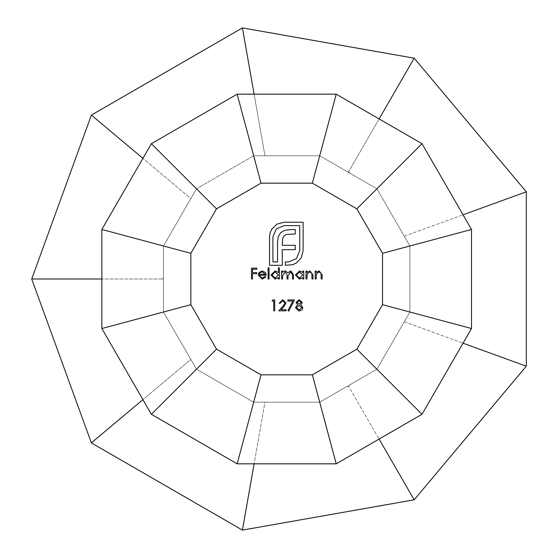 <?xml version="1.0" encoding="UTF-8"?>
<svg xmlns="http://www.w3.org/2000/svg" width="558" height="558" viewBox="0 0 558 558"><rect width="100%" height="100%" fill="white"/><g stroke="black" fill="none" stroke-linecap="round" stroke-linejoin="round"><path stroke-width="0.42" stroke-dasharray="2.79 2.09" d="M336.216 94.169L319.706 155.78L376.894 188.792L409.907 245.98L409.907 312.02L376.894 369.208L319.706 402.22L253.674 402.22L196.486 369.208L163.466 312.02L163.466 245.98L196.486 188.792L253.674 155.78L319.706 155.78L346.818 171.432L348.611 171.745L379.105 118.931L348.611 171.745L349.782 173.14L376.894 188.792L409.907 245.98L409.907 312.02L376.894 369.208L349.782 384.86L348.611 386.255L379.105 439.069L348.611 386.255L346.818 386.568L319.706 402.22L253.674 402.22L196.486 369.208L163.466 312.02L163.466 280.709L162.845 279L163.466 277.291L163.466 245.98L190.836 198.571L142.918 158.36L190.836 198.571L196.486 188.792L253.674 155.78L264.959 155.78L254.099 94.169L264.959 155.78L319.706 155.78L346.818 171.432L348.611 171.745L349.782 173.14L376.894 188.792L409.907 245.98L409.907 312.02L404.264 321.792L463.056 343.191L404.264 321.792L376.894 369.208L349.782 384.86L348.611 386.255L346.818 386.568L319.706 402.22L264.959 402.22L254.099 463.831L264.959 402.22L253.674 402.22L196.486 369.208L190.836 359.429L142.918 399.64L190.836 359.429L163.466 312.02L163.466 245.98L196.486 188.792L253.674 155.78L319.706 155.78L376.894 188.792L404.264 236.208L463.056 214.809L404.264 236.208L409.907 245.98L409.907 312.02L376.894 369.208L319.706 402.22L253.674 402.22L196.486 369.208L163.466 312.02L163.466 280.709L162.845 279L101.856 279L162.845 279L163.466 277.291L163.466 245.98L101.856 229.477L151.385 143.692L237.164 94.169L336.216 94.169L421.994 143.692L471.517 229.477L471.517 328.522L421.994 414.308L336.216 463.831L237.164 463.831L151.385 414.308L101.856 328.522L101.856 229.477L151.385 143.692L237.164 94.169L336.216 94.169L421.994 143.692L471.517 229.477L471.517 328.522L421.994 414.308L336.216 463.831L237.164 463.831L151.385 414.308L101.856 328.522L101.856 229.477L101.856 328.522L151.385 414.308L237.164 463.831L336.216 463.831L421.994 414.308L471.517 328.522L471.517 229.477L421.994 143.692L336.216 94.169L237.164 94.169L151.385 143.692L101.856 229.477L190.85 253.318L190.85 304.682L216.532 349.162L261.011 374.837L312.368 374.837L356.848 349.162L382.53 304.682L382.53 253.318L356.848 208.838L312.368 183.164L261.011 183.164L216.532 208.838L190.85 253.318L190.85 304.682L216.532 349.162L261.011 374.837L312.368 374.837L356.848 349.162L382.53 304.682L382.53 253.318L356.848 208.838L312.368 183.164L261.011 183.164L216.532 208.838L190.85 253.318L190.85 304.682L216.532 349.162L261.011 374.837L312.368 374.837L356.848 349.162L382.53 304.682L382.53 253.318L356.848 208.838L312.368 183.164L261.011 183.164L237.164 94.169L253.674 155.78L319.706 155.78L336.216 94.169L312.368 183.164M421.994 143.692L356.848 208.838M471.517 229.477L382.53 253.318M471.517 328.522L382.53 304.682M101.856 229.477L163.466 245.98L196.486 188.792L151.385 143.692L216.532 208.838L190.85 253.318M101.856 328.522L190.85 304.682M151.385 414.308L216.532 349.162M237.164 463.831L261.011 374.837M336.216 463.831L312.368 374.837M421.994 414.308L356.848 349.162M151.385 143.692L196.486 188.792L253.674 155.78L237.164 94.169M261.011 183.164L216.532 208.838M302.778 271.055L303.754 271.055L303.754 279L302.778 279L302.778 277.626L299.534 279.139L295.398 275.01L299.569 270.916L302.778 272.527L302.778 271.055M299.569 278.163L302.778 275.045L299.583 271.892L296.375 275.017L299.569 278.163M305.986 279L305.986 271.055L306.963 271.055L306.963 272.492L309.983 270.916L312.954 274.948L312.954 279L311.978 279L311.859 273.455L309.816 271.892L307.109 273.999L306.963 279L305.986 279M315.179 279L315.179 271.055L316.156 271.055L316.156 272.492L319.176 270.916L322.147 274.948L322.147 279L321.171 279L321.059 273.455L319.009 271.892L316.309 273.999L316.156 279L315.179 279M272.06 301.048L272.695 299.939L274.703 299.939L274.703 310.806L273.734 310.806L273.734 301.048L272.06 301.048M281.602 279L281.602 271.055L282.578 271.055L282.578 272.437L283.68 271.321L285.319 270.916L287.844 272.834L290.76 270.916L293.445 274.696L293.445 279L292.469 279L292.469 274.696L290.585 271.892L288.012 275.91L288.012 279L287.035 279L287.035 274.961L285.145 271.892L282.578 275.659L282.578 279L281.602 279M278.4 267.854L279.377 267.854L279.377 279L278.4 279L278.4 277.626L275.157 279.139L271.014 275.01L275.185 270.916L278.4 272.597L278.4 267.854M275.192 278.163L278.4 275.045L275.199 271.892L271.99 275.017L275.192 278.163M268.091 279L268.091 267.854L269.061 267.854L269.061 279L268.091 279M262.072 278.163L264.994 276.489L265.859 276.949L262.19 279.139L258.194 275.052L259.107 272.402L262.218 270.916L265.413 272.485L266.278 275.24L259.17 275.24L262.072 278.163M259.275 274.264L265.301 274.264L262.267 271.892L260.216 272.639L259.275 274.264M276.949 224.121L284.182 222.224L303.12 222.224L303.12 250.709L301.222 257.887L296.172 263.111L292.552 264.708L285.319 265.308L285.319 261.925L288.458 261.925L296.41 258.661L299.737 250.709L299.737 225.606L284.182 225.606L276.238 228.933L272.911 236.829L272.911 261.925L277.535 261.925L277.535 241.984L278.309 236.529L280.681 232.665L284.608 230.356L290.181 229.582L295.287 229.582L295.287 233.976L286.317 234.451L284.134 235.874L282.704 238.189L282.229 241.272L282.229 245.311L295.287 245.311L295.287 249.642L282.229 249.642L282.285 265.308L269.528 265.308L269.528 236.829L270.128 232.791L271.725 229.171L276.949 224.121M302.29 302.478L300.748 304.752L302.848 307.639L302.024 309.892L299.144 311.085L295.468 307.73L297.609 304.752L296.026 302.443L299.207 299.66L302.29 302.478M299.151 309.969L301.878 307.66L299.214 305.372L296.444 307.758L299.151 309.969M299.193 304.256L301.32 302.443L299.151 300.769L296.995 302.464L299.193 304.256M287.802 301.048L287.802 299.939L294.491 299.939L288.779 311.085L287.935 310.618L292.838 301.048L287.802 301.048M282.662 300.769L280.137 303.28L279.167 303.28L282.711 299.66L285.989 302.889L283.792 306.788L281.072 309.69L286.128 309.69L286.128 310.806L278.749 310.806L282.962 306.307L285.019 302.973L282.662 300.769M251.512 279L251.512 268.133L256.806 268.133L256.806 269.249L252.481 269.249L252.481 272.59L256.806 272.59L256.806 273.706L252.481 273.706L252.481 279L251.512 279"/><path stroke-width="0.84" d="M271.725 229.171L276.949 224.121L284.182 222.224L303.12 222.224L303.12 250.709L301.222 257.887L296.172 263.111L292.552 264.708L285.319 265.308L285.319 261.925L288.458 261.925L296.41 258.661L299.737 250.709L299.737 225.606L284.182 225.606L276.238 228.933L272.911 236.829L272.911 261.925L277.535 261.925L277.535 241.984L278.309 236.529L280.681 232.665L284.608 230.356L290.181 229.582L295.287 229.582L295.287 233.976L286.317 234.451L284.134 235.874L282.704 238.189L282.229 245.311L295.287 245.311L295.287 249.642L282.229 249.642L282.285 265.308L269.528 265.308L269.528 236.829L270.128 232.791L271.725 229.171M259.17 275.24L262.072 278.163L264.994 276.489L265.859 276.949L262.19 279.139L258.194 275.052L259.107 272.402L262.218 270.916L265.413 272.485L266.278 275.24L259.17 275.24M282.578 279L281.602 279L281.602 271.055L282.578 271.055L282.578 272.437L283.68 271.321L285.319 270.916L287.844 272.834L290.76 270.916L293.445 274.696L293.445 279L292.469 279L292.469 274.696L290.585 271.892L288.012 275.91L288.012 279L287.035 279L287.035 274.961L285.145 271.892L282.578 275.659L282.578 279M273.734 301.048L272.06 301.048L272.695 299.939L274.703 299.939L274.703 310.806L273.734 310.806L273.734 301.048M316.156 279L315.179 279L315.179 271.055L316.156 271.055L316.156 272.492L319.176 270.916L322.147 274.948L322.147 279L321.171 279L321.059 273.455L319.009 271.892L316.309 273.999L316.156 279M306.963 279L305.986 279L305.986 271.055L306.963 271.055L306.963 272.492L309.983 270.916L312.954 274.948L312.954 279L311.978 279L311.859 273.455L309.816 271.892L307.109 273.999L306.963 279M302.778 272.527L302.778 271.055L303.754 271.055L303.754 279L302.778 279L302.778 277.626L299.534 279.139L295.398 275.01L299.569 270.916L302.778 272.527M190.85 304.682L216.532 349.162L261.011 374.837L312.368 374.837L356.848 349.162L382.53 304.682L382.53 253.318L356.848 208.838L312.368 183.164L261.011 183.164L216.532 208.838L190.85 253.318L190.85 304.682L101.856 328.522L151.385 414.308L237.164 463.831L336.216 463.831L421.994 414.308L471.517 328.522L471.517 229.477L421.994 143.692L336.216 94.169L237.164 94.169L151.385 143.692L101.856 229.477L101.856 328.522M278.4 272.597L278.4 267.854L279.377 267.854L279.377 279L278.4 279L278.4 277.626L275.157 279.139L271.014 275.01L275.185 270.916L278.4 272.597M269.061 279L268.091 279L268.091 267.854L269.061 267.854L269.061 279M299.207 299.66L302.29 302.478L300.748 304.752L302.848 307.639L302.024 309.892L299.144 311.085L295.468 307.73L297.609 304.752L296.026 302.443L299.207 299.66M292.838 301.048L287.802 301.048L287.802 299.939L294.491 299.939L288.779 311.085L287.935 310.618L292.838 301.048M285.019 302.973L282.662 300.769L280.137 303.28L279.167 303.28L282.711 299.66L285.989 302.889L283.792 306.788L281.072 309.69L286.128 309.69L286.128 310.806L278.749 310.806L282.962 306.307L285.019 302.973M252.481 279L251.512 279L251.512 268.133L256.806 268.133L256.806 269.249L252.481 269.249L252.481 272.59L256.806 272.59L256.806 273.706L252.481 273.706L252.481 279M463.056 343.191L526.285 366.208L463.056 343.191M463.056 214.809L526.285 191.792L463.056 214.809M379.105 439.069L414.175 499.815L379.105 439.069M254.099 463.831L242.416 530.1L254.099 463.831M142.918 399.64L91.366 442.892L142.918 399.64M101.856 279L31.715 279L101.856 279M142.918 158.36L91.366 115.108L142.918 158.36M254.099 94.169L242.416 27.9L254.099 94.169M379.105 118.931L414.175 58.185L379.105 118.931M151.385 143.692L216.532 208.838M261.011 183.164L237.164 94.169M101.856 229.477L190.85 253.318M336.216 94.169L312.368 183.164M151.385 414.308L216.532 349.162M237.164 463.831L261.011 374.837M336.216 463.831L312.368 374.837M421.994 414.308L356.848 349.162M471.517 328.522L382.53 304.682M471.517 229.477L382.53 253.318M421.994 143.692L356.848 208.838M302.778 275.045L299.583 271.892L296.375 275.017L299.569 278.163L302.778 275.045M278.4 275.045L275.199 271.892L271.99 275.017L275.192 278.163L278.4 275.045M259.275 274.264L265.301 274.264L262.267 271.892L260.216 272.639L259.275 274.264M301.32 302.443L299.151 300.769L296.995 302.464L299.193 304.256L301.32 302.443M301.878 307.66L299.214 305.372L296.444 307.758L299.151 309.969L301.878 307.66M526.285 191.792L526.285 366.208L414.175 499.815L242.416 530.1L91.366 442.892L31.715 279L91.366 115.108L242.416 27.9L414.175 58.185L526.285 191.792"/></g></svg>
